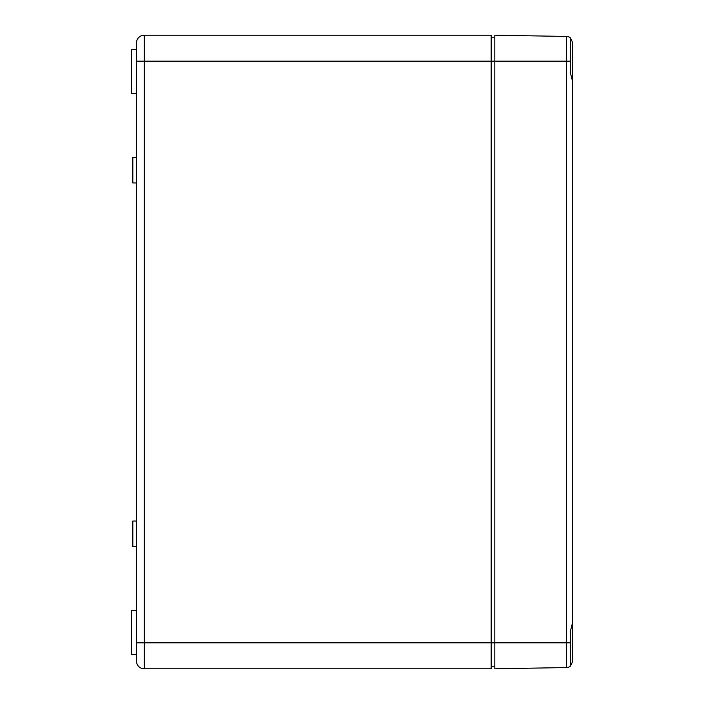 <?xml version="1.0" encoding="UTF-8"?>
<svg xmlns="http://www.w3.org/2000/svg" width="704" height="704" viewBox="0 0 704 704"><rect width="100%" height="100%" fill="white"/><g stroke="black" fill="none" stroke-linecap="round" stroke-linejoin="round"><path stroke-width="1.06" d="M144.258 668.8L491.181 668.8L491.181 642.831L144.258 642.831L144.258 61.169L136.47 61.169L136.47 42.988L136.47 661.012A7.788 7.788 0 0 0 144.258 668.8A7.788 7.788 0 0 1 136.47 661.012A7.788 7.788 0 0 0 144.258 668.8L144.258 642.831L136.47 642.831M572.722 143.51L572.722 42.68L570.381 37.822A6.23 6.23 0 0 0 566.597 36.45L494.824 35.2L494.824 61.169L144.258 61.169L144.258 35.2A7.788 7.788 0 0 0 136.47 42.988A7.788 7.788 0 0 1 144.258 35.2A7.788 7.788 0 0 0 136.47 42.988A7.788 7.788 0 0 1 144.258 35.2L491.181 35.2L491.181 642.831L494.824 642.831L494.824 668.8L566.597 667.55A6.23 6.23 0 0 0 570.381 666.178L572.722 661.32L572.722 560.49M136.47 643.949L136.47 661.012M136.47 157.502L132.836 157.502L132.836 182.952L136.47 182.952M136.47 521.048L132.836 521.048L132.836 546.498L136.47 546.498M136.47 610.377L131.278 610.377L131.278 654.518L136.47 654.518M136.47 49.482L131.278 49.482L131.278 93.623L136.47 93.623M491.181 37.796L494.824 37.796M491.181 666.204L494.824 666.204M570.381 61.169L570.381 72.75L572.722 82.042L572.722 621.958L570.381 631.25L570.381 666.178A6.23 6.23 0 0 1 566.597 667.55L566.597 36.45A6.23 6.23 0 0 1 570.381 37.822L570.381 61.169L494.824 61.169L494.824 642.831L570.381 642.831"/></g></svg>
